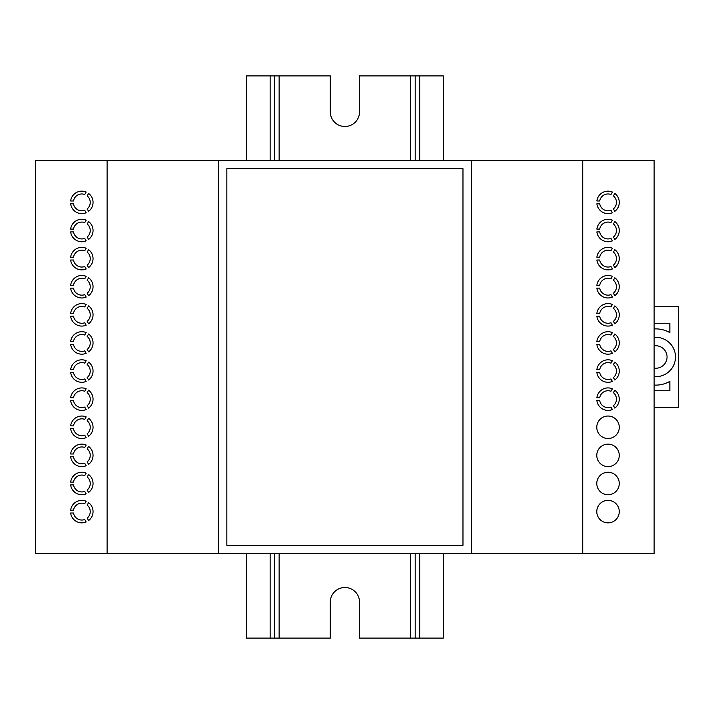 <?xml version="1.0" encoding="UTF-8"?>
<svg xmlns="http://www.w3.org/2000/svg" width="714" height="714" viewBox="0 0 714 714"><rect width="100%" height="100%" fill="white"/><g stroke="black" fill="none" stroke-linecap="round" stroke-linejoin="round"><path stroke-width="1.07" d="M612.389 192.03A11.245 11.245 0 0 0 608.025 191.147A11.245 11.245 0 0 1 612.389 192.03L610.961 194.494A8.434 8.434 0 0 0 599.706 200.991L596.868 200.991A11.245 11.245 0 0 1 608.025 191.147A11.245 11.245 0 0 0 596.868 200.991M81.798 191.147A11.245 11.245 0 0 1 86.162 192.03L84.743 194.494A8.434 8.434 0 0 0 73.488 200.991L70.641 200.991A11.245 11.245 0 0 1 81.798 191.147A11.245 11.245 0 0 0 70.641 200.991M612.389 220.144A11.245 11.245 0 0 0 608.025 219.26A11.245 11.245 0 0 1 612.389 220.144L610.961 222.598A8.434 8.434 0 0 0 599.706 229.096L596.868 229.096A11.245 11.245 0 0 1 608.025 219.26A11.245 11.245 0 0 0 596.868 229.096M86.162 220.144A11.245 11.245 0 0 0 81.798 219.26A11.245 11.245 0 0 1 86.162 220.144L84.743 222.598A8.434 8.434 0 0 0 73.488 229.096L70.641 229.096A11.245 11.245 0 0 1 81.798 219.26A11.245 11.245 0 0 0 70.641 229.096M610.961 250.712A8.434 8.434 0 0 0 599.706 257.21L596.868 257.21A11.245 11.245 0 0 1 612.389 248.249L610.961 250.712M86.162 248.249A11.245 11.245 0 0 0 81.798 247.374A11.245 11.245 0 0 1 86.162 248.249L84.743 250.712A8.434 8.434 0 0 0 73.488 257.21L70.641 257.21A11.245 11.245 0 0 1 81.798 247.374A11.245 11.245 0 0 0 70.641 257.21M610.961 278.817A8.434 8.434 0 0 0 599.706 285.323L596.868 285.323A11.245 11.245 0 0 1 612.389 276.363L610.961 278.817M84.743 278.817A8.434 8.434 0 0 0 73.488 285.323L70.641 285.323A11.245 11.245 0 0 1 86.162 276.363L84.743 278.817M610.961 306.931A8.434 8.434 0 0 0 599.706 313.428L596.868 313.428A11.245 11.245 0 0 1 612.389 304.467L610.961 306.931M84.743 306.931A8.434 8.434 0 0 0 73.488 313.428L70.641 313.428A11.245 11.245 0 0 1 86.162 304.467L84.743 306.931M610.961 335.044A8.434 8.434 0 0 0 599.706 341.542L596.868 341.542A11.245 11.245 0 0 1 612.389 332.581L610.961 335.044M84.743 335.044A8.434 8.434 0 0 0 73.488 341.542L70.641 341.542A11.245 11.245 0 0 1 86.162 332.581L84.743 335.044M610.961 363.149A8.434 8.434 0 0 0 599.706 369.647L596.868 369.647A11.245 11.245 0 0 1 612.389 360.695L610.961 363.149M84.743 363.149A8.434 8.434 0 0 0 73.488 369.647L70.641 369.647A11.245 11.245 0 0 1 86.162 360.695L84.743 363.149M610.961 391.263A8.434 8.434 0 0 0 599.706 397.76L596.868 397.76A11.245 11.245 0 0 1 612.389 388.8L610.961 391.263M84.743 391.263A8.434 8.434 0 0 0 73.488 397.76L70.641 397.76A11.245 11.245 0 0 1 86.162 388.8L84.743 391.263M84.743 419.368A8.434 8.434 0 0 0 73.488 425.874L70.641 425.874A11.245 11.245 0 0 1 86.162 416.914L84.743 419.368M84.743 447.482A8.434 8.434 0 0 0 73.488 453.979L70.641 453.979A11.245 11.245 0 0 1 86.162 445.018L84.743 447.482M81.798 472.249A11.245 11.245 0 0 1 86.162 473.132L84.743 475.595A8.434 8.434 0 0 0 73.488 482.093L70.641 482.093A11.245 11.245 0 0 1 81.798 472.249A11.245 11.245 0 0 0 70.641 482.093M86.162 501.246A11.245 11.245 0 0 0 81.798 500.362A11.245 11.245 0 0 1 86.162 501.246L84.743 503.7A8.434 8.434 0 0 0 73.488 510.198L70.641 510.198A11.245 11.245 0 0 1 81.798 500.362A11.245 11.245 0 0 0 70.641 510.198M614.816 211.353A11.245 11.245 0 0 0 614.816 193.432L613.397 195.895A8.434 8.434 0 0 1 613.397 208.89L614.816 211.353A11.245 11.245 0 0 0 614.816 193.432M596.868 203.802A11.245 11.245 0 0 0 612.389 212.754L610.961 210.3A8.434 8.434 0 0 1 599.706 203.802L596.868 203.802A11.245 11.245 0 0 0 612.389 212.754M614.816 239.467A11.245 11.245 0 0 0 614.816 221.545L613.397 224.009A8.434 8.434 0 0 1 613.397 237.003L614.816 239.467A11.245 11.245 0 0 0 614.816 221.545M596.868 231.907A11.245 11.245 0 0 0 612.389 240.868L610.961 238.405A8.434 8.434 0 0 1 599.706 231.907L596.868 231.907A11.245 11.245 0 0 0 612.389 240.868M614.816 267.572A11.245 11.245 0 0 0 614.816 249.659L613.397 252.113A8.434 8.434 0 0 1 613.397 265.108L614.816 267.572M608.025 269.856A11.245 11.245 0 0 0 612.389 268.982L610.961 266.518A8.434 8.434 0 0 1 599.706 260.021L596.868 260.021A11.245 11.245 0 0 0 608.025 269.856M614.816 295.685A11.245 11.245 0 0 0 614.816 277.764L613.397 280.227A8.434 8.434 0 0 1 613.397 293.222L614.816 295.685M608.025 297.97A11.245 11.245 0 0 0 612.389 297.086L610.961 294.632A8.434 8.434 0 0 1 599.706 288.126L596.868 288.126A11.245 11.245 0 0 0 608.025 297.97M614.816 323.79A11.245 11.245 0 0 0 614.816 305.878L613.397 308.332A8.434 8.434 0 0 1 613.397 321.336L614.816 323.79M608.025 326.075A11.245 11.245 0 0 0 612.389 325.2L610.961 322.737A8.434 8.434 0 0 1 599.706 316.24L596.868 316.24A11.245 11.245 0 0 0 608.025 326.075M614.816 351.904A11.245 11.245 0 0 0 614.816 333.982L613.397 336.446A8.434 8.434 0 0 1 613.397 349.441L614.816 351.904M608.025 354.189A11.245 11.245 0 0 0 612.389 353.305L610.961 350.851A8.434 8.434 0 0 1 599.706 344.353L596.868 344.353A11.245 11.245 0 0 0 608.025 354.189M614.816 380.018A11.245 11.245 0 0 0 614.816 362.096L613.397 364.559A8.434 8.434 0 0 1 613.397 377.554L614.816 380.018M608.025 382.302A11.245 11.245 0 0 0 612.389 381.419L610.961 378.956A8.434 8.434 0 0 1 599.706 372.458L596.868 372.458A11.245 11.245 0 0 0 608.025 382.302M614.816 408.122A11.245 11.245 0 0 0 614.816 390.21L613.397 392.664A8.434 8.434 0 0 1 613.397 405.668L614.816 408.122M608.025 410.407A11.245 11.245 0 0 0 612.389 409.533L610.961 407.069A8.434 8.434 0 0 1 599.706 400.572L596.868 400.572A11.245 11.245 0 0 0 608.025 410.407M608.025 438.521A11.245 11.245 0 0 0 619.27 427.275A11.245 11.245 0 0 0 608.025 416.03A11.245 11.245 0 0 0 596.779 427.275A11.245 11.245 0 0 0 608.025 438.521M608.025 466.626A11.245 11.245 0 0 0 619.27 455.389A11.245 11.245 0 0 0 608.025 444.144A11.245 11.245 0 0 0 596.779 455.389A11.245 11.245 0 0 0 608.025 466.626M608.025 494.74A11.245 11.245 0 0 0 619.27 483.494A11.245 11.245 0 0 0 608.025 472.249A11.245 11.245 0 0 0 596.779 483.494A11.245 11.245 0 0 0 608.025 494.74M608.025 522.853A11.245 11.245 0 0 0 619.27 511.608A11.245 11.245 0 0 0 608.025 500.362A11.245 11.245 0 0 0 596.779 511.608A11.245 11.245 0 0 0 608.025 522.853M88.598 492.455A11.245 11.245 0 0 0 88.598 474.533L87.179 476.997A8.434 8.434 0 0 1 87.179 489.991L88.598 492.455A11.245 11.245 0 0 0 88.598 474.533M81.798 494.74A11.245 11.245 0 0 0 86.162 493.856L84.743 491.402A8.434 8.434 0 0 1 73.488 484.904L70.641 484.904A11.245 11.245 0 0 0 86.162 493.856M88.598 464.341A11.245 11.245 0 0 0 88.598 446.428L87.179 448.892A8.434 8.434 0 0 1 87.179 461.887L88.598 464.341M81.798 466.626A11.245 11.245 0 0 0 86.162 465.751L84.743 463.288A8.434 8.434 0 0 1 73.488 456.79L70.641 456.79A11.245 11.245 0 0 0 81.798 466.626M88.598 436.236A11.245 11.245 0 0 0 88.598 418.315L87.179 420.778A8.434 8.434 0 0 1 87.179 433.773L88.598 436.236M81.798 438.521A11.245 11.245 0 0 0 86.162 437.637L84.743 435.183A8.434 8.434 0 0 1 73.488 428.677L70.641 428.677A11.245 11.245 0 0 0 81.798 438.521M88.598 408.122A11.245 11.245 0 0 0 88.598 390.21L87.179 392.664A8.434 8.434 0 0 1 87.179 405.668L88.598 408.122M81.798 410.407A11.245 11.245 0 0 0 86.162 409.533L84.743 407.069A8.434 8.434 0 0 1 73.488 400.572L70.641 400.572A11.245 11.245 0 0 0 81.798 410.407M88.598 380.018A11.245 11.245 0 0 0 88.598 362.096L87.179 364.559A8.434 8.434 0 0 1 87.179 377.554L88.598 380.018M81.798 382.302A11.245 11.245 0 0 0 86.162 381.419L84.743 378.956A8.434 8.434 0 0 1 73.488 372.458L70.641 372.458A11.245 11.245 0 0 0 81.798 382.302M88.598 351.904A11.245 11.245 0 0 0 88.598 333.982L87.179 336.446A8.434 8.434 0 0 1 87.179 349.441L88.598 351.904M81.798 354.189A11.245 11.245 0 0 0 86.162 353.305L84.743 350.851A8.434 8.434 0 0 1 73.488 344.353L70.641 344.353A11.245 11.245 0 0 0 81.798 354.189M88.598 323.79A11.245 11.245 0 0 0 88.598 305.878L87.179 308.332A8.434 8.434 0 0 1 87.179 321.336L88.598 323.79M81.798 326.075A11.245 11.245 0 0 0 86.162 325.2L84.743 322.737A8.434 8.434 0 0 1 73.488 316.24L70.641 316.24A11.245 11.245 0 0 0 81.798 326.075M88.598 295.685A11.245 11.245 0 0 0 88.598 277.764L87.179 280.227A8.434 8.434 0 0 1 87.179 293.222L88.598 295.685M81.798 297.97A11.245 11.245 0 0 0 86.162 297.086L84.743 294.632A8.434 8.434 0 0 1 73.488 288.126L70.641 288.126A11.245 11.245 0 0 0 81.798 297.97M88.598 267.572A11.245 11.245 0 0 0 88.598 249.659L87.179 252.113A8.434 8.434 0 0 1 87.179 265.108L88.598 267.572A11.245 11.245 0 0 0 88.598 249.659M70.641 260.021A11.245 11.245 0 0 0 86.162 268.982L84.743 266.518A8.434 8.434 0 0 1 73.488 260.021L70.641 260.021A11.245 11.245 0 0 0 86.162 268.982M88.598 239.467A11.245 11.245 0 0 0 88.598 221.545L87.179 224.009A8.434 8.434 0 0 1 87.179 237.003L88.598 239.467A11.245 11.245 0 0 0 88.598 221.545M70.641 231.907A11.245 11.245 0 0 0 86.162 240.868L84.743 238.405A8.434 8.434 0 0 1 73.488 231.907L70.641 231.907A11.245 11.245 0 0 0 86.162 240.868M88.598 211.353A11.245 11.245 0 0 0 88.598 193.432L87.179 195.895A8.434 8.434 0 0 1 87.179 208.89L88.598 211.353M81.798 213.638A11.245 11.245 0 0 0 86.162 212.754L84.743 210.3A8.434 8.434 0 0 1 73.488 203.802L70.641 203.802A11.245 11.245 0 0 0 86.162 212.754M88.598 520.568A11.245 11.245 0 0 0 88.598 502.647L87.179 505.11A8.434 8.434 0 0 1 87.179 518.105L88.598 520.568A11.245 11.245 0 0 0 88.598 502.647M81.798 522.853A11.245 11.245 0 0 0 86.162 521.97L84.743 519.506A8.434 8.434 0 0 1 73.488 513.009L70.641 513.009A11.245 11.245 0 0 0 86.162 521.97M582.722 160.231L35.7 160.231L35.7 553.769L654.122 553.769L654.122 160.231L582.722 160.231L582.722 553.769M107.1 553.769L107.1 160.231M471.41 553.769L471.41 160.231M218.413 160.231L218.413 553.769M462.975 545.335L462.975 168.665L226.847 168.665L226.847 545.335L462.975 545.335M654.122 376.608A19.68 19.68 0 0 0 675.489 357A19.68 19.68 0 0 0 654.122 337.392M654.122 368.121A11.245 11.245 0 0 0 667.054 357A11.245 11.245 0 0 0 654.122 345.879M654.122 385.06A28.114 28.114 0 0 0 669.866 381.347L669.866 390.736L654.122 390.736M654.122 323.263L669.866 323.263L669.866 332.653A28.114 28.114 0 0 0 654.122 328.94M654.122 407.596L678.3 407.596L678.3 306.404L654.122 306.404M443.296 160.231L443.296 75.898L359.526 75.898L359.526 111.875A14.619 14.619 0 0 1 344.916 126.494A14.619 14.619 0 0 1 330.296 111.875L330.296 75.898L246.526 75.898L246.526 160.231M443.296 553.769L443.296 638.102L359.526 638.102L359.526 602.125A14.619 14.619 0 0 0 344.916 587.506A14.619 14.619 0 0 0 330.296 602.125L330.296 638.102L274.64 638.102L274.64 553.769M415.191 638.102L415.191 553.769M415.191 160.231L415.191 75.898M274.64 160.231L274.64 75.898M274.64 638.102L246.526 638.102L246.526 553.769M419.689 638.102L419.689 553.769M419.689 160.231L419.689 75.898M410.693 638.102L410.693 553.769M410.693 160.231L410.693 75.898M279.138 638.102L279.138 553.769M279.138 160.231L279.138 75.898M270.142 638.102L270.142 553.769M270.142 160.231L270.142 75.898"/></g></svg>
